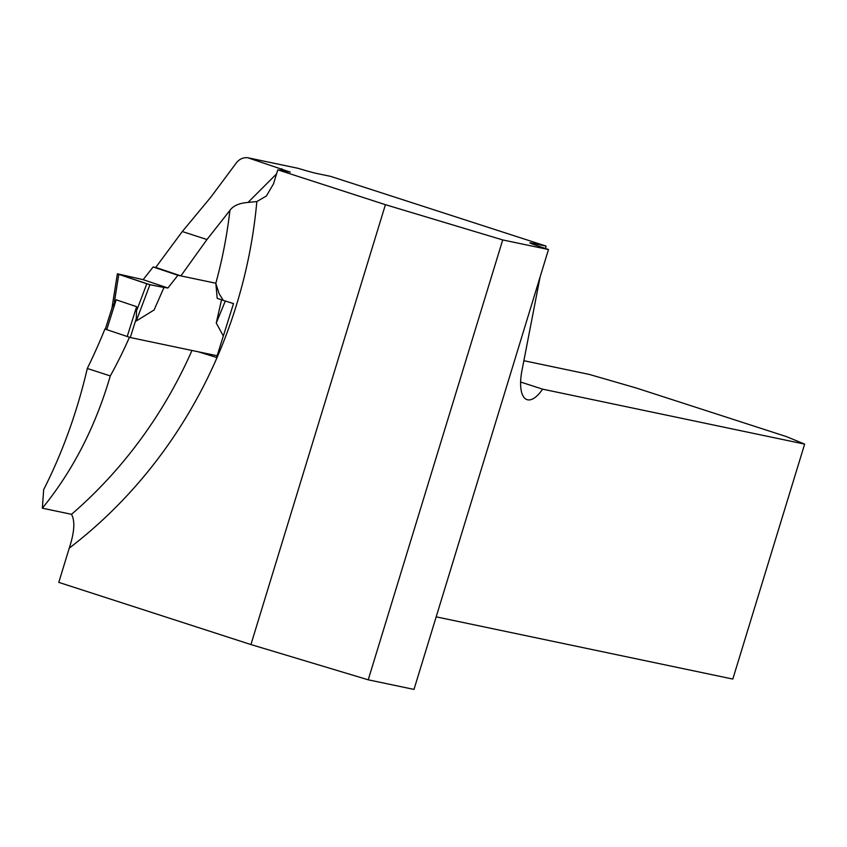 <?xml version="1.0" encoding="UTF-8"?>
<svg xmlns="http://www.w3.org/2000/svg" width="847" height="847" viewBox="0 0 847 847"><rect width="100%" height="100%" fill="white"/><g stroke="black" fill="none" stroke-linecap="round" stroke-linejoin="round"><path stroke-width="1.27" d="M250.934 644.556L385.417 204.678L502.716 239.934L548.485 249.537L413.992 689.416L368.223 679.813L250.934 644.556L58.782 582.376L69.253 548.125C74.441 532.371 75.192 521.096 71.529 514.309L42.35 508.189L43.652 489.693C62.614 452.287 77.172 411.886 87.305 368.477A586.442 539.423 101.8 0 0 105.017 328.837L105.388 328.911M229.908 210.416L206.975 239.521L180.877 275.9L215.837 283.237A446.39 410.594 -78.2 0 0 229.908 210.416C233.19 205.757 239.225 203.1 248.023 202.433L256.832 201.554L266.371 196.017L273.517 183.831L277.795 169.845L385.417 204.678M502.716 239.934L368.223 679.813M548.485 249.537L536.977 245.63A19.746 0.752 17 0 1 529.894 242.845A19.746 0.752 17 0 1 531.482 243.025L546.071 246.085L330.722 176.398L316.122 173.339A19.746 0.752 17 0 1 298.292 168.362L247.695 157.722L290.277 172.11L277.795 169.845M42.35 508.189C72.831 470.763 95.478 426.666 110.301 375.92L87.305 368.477M129.443 337.318A446.39 410.594 101.8 0 1 110.301 375.92M247.695 157.722C243.385 157.33 239.701 158.929 236.62 162.529L210.787 197.224L182.296 231.538L155.732 267.43L180.877 275.9M216.07 284.211L219.108 293.697L223.301 300.389L233.518 303.597L216.588 357.476L198.314 351.801M436.184 616.849L732.814 679.061L804.65 444.114L542.609 389.154A37.014 14.452 -72.1 0 1 527.067 399.657A37.014 14.452 -72.1 0 1 521.932 370.711L540.09 276.99M545.595 248.552L546.071 246.085M804.65 444.114L786.44 436.607L635.938 387.905L589.3 374.427L523.87 360.706M542.609 389.154L520.619 382.039M215.837 283.237L217.192 298.335L223.301 300.389M206.975 239.521L182.296 231.538M105.504 329.208L130.269 337.53L217.139 355.751M127.166 336.608L136.632 306.688L116.177 299.806L112.535 306.529M136.632 306.688L136.24 321.013L154.101 309.97L163.979 287.451L149.93 284.708L136.24 321.013M221.543 299.796L216.26 323.014L223.333 335.994M177.912 275.286L167.918 288.001L143.143 279.669L153.138 266.953L177.912 275.286L215.985 283.269M167.918 288.001L163.979 287.451M143.143 279.669L117.627 273.846L143.143 279.669L167.918 288.001L163.45 287.059C163.196 287.641 153.91 285.323 149.93 284.708L117.384 273.814L111.931 308.234M153.138 266.953L156.293 267.62M114.398 302.061L118.792 274.354L146.796 283.777L137.023 309.674M146.796 283.777L149.93 284.708M118.792 274.354L117.384 273.814M216.26 323.014L225.313 301.003M256.832 201.554A466.125 428.751 101.8 0 1 69.253 548.125M248.245 157.87L298.292 168.362M71.529 514.309A446.39 410.594 -78.2 0 0 191.973 350.467M531.482 243.025L531.302 243.587M248.023 202.433L276.556 173.9M280.124 170.332L281.744 168.712M106.711 329.727L116.177 299.806M130.269 337.53L136.547 317.699M105.303 329.187L112.492 306.476"/></g></svg>
